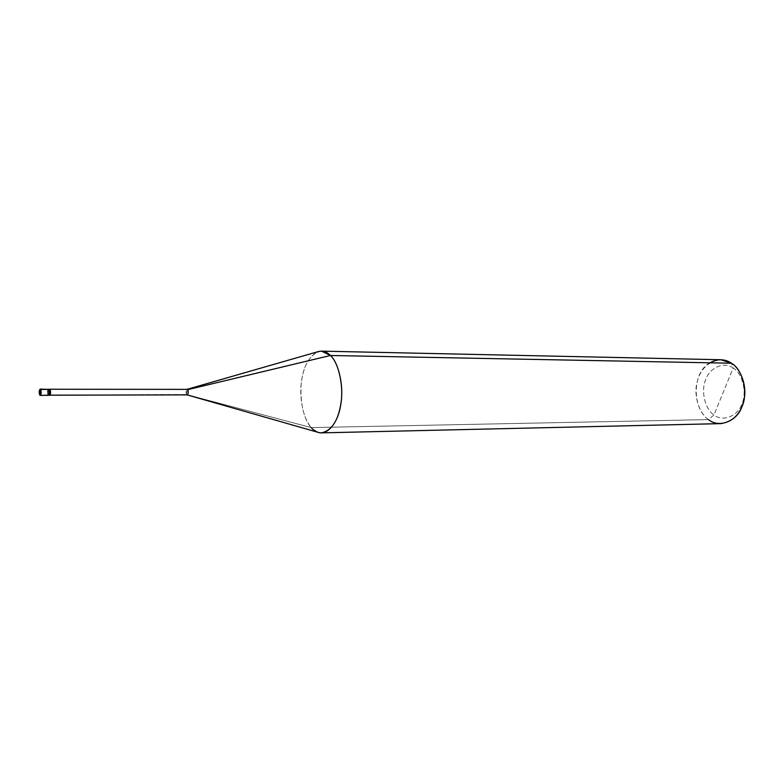 <?xml version="1.0" encoding="UTF-8"?>
<svg xmlns="http://www.w3.org/2000/svg" width="784" height="784" viewBox="0 0 784 784"><rect width="100%" height="100%" fill="white"/><g stroke="black" fill="none" stroke-linecap="round" stroke-linejoin="round"><path stroke-width="0.59" stroke-dasharray="3.92 2.94" d="M48.451 395.342L47.981 394.979L48.922 389.452L47.981 394.979C47.167 392.294 47.324 390.324 48.451 389.089C47.324 390.324 47.167 392.294 47.981 394.979L48.922 389.452L47.981 394.979L39.719 394.989L47.981 394.979L47.971 389.452L47.981 394.979L49.147 394.969C48.343 392.284 48.5 390.324 49.617 389.089M49.147 389.452L49.147 394.969L186.582 394.558L311.219 427.594L708.511 419.587L713.999 414.912C722.446 422.047 737.391 416.618 741.752 404.368C747.309 392.96 742.595 373.331 733.148 368.059L713.999 414.912C704.914 409.287 700.631 390.491 705.796 379.378C709.804 367.48 724.318 361.228 733.148 368.059L731.472 363.217L733.148 368.059C724.318 361.228 709.804 367.48 705.796 379.378C700.631 390.491 704.914 409.287 713.999 414.912L733.148 368.059C742.595 373.331 747.309 392.96 741.752 404.368C737.391 416.618 722.446 422.047 713.999 414.912L708.511 419.587C699.612 413.766 693.644 396.763 696.809 383.298C700.034 369.205 708.03 361.355 720.79 359.738M187.062 389.334L186.582 394.558L49.627 395.185C50.695 394.009 50.842 392.137 50.068 389.589L50.068 389.589C50.852 393.137 50.558 394.891 49.176 394.832C48.392 391.294 48.686 389.55 50.068 389.589L49.617 389.246C48.559 390.422 48.402 392.284 49.176 394.832L47.981 394.979M187.121 394.881L186.582 394.558C185.661 392.167 185.837 390.432 187.121 389.334M321.46 351.134C310.797 353.329 304.133 363.394 301.487 381.328C298.871 398.448 303.8 420.067 311.219 427.594C303.604 418.156 300.223 403.927 301.095 384.895C302.673 368.147 308.151 357.112 317.52 351.81M709.941 362.806C691.998 372.096 691.86 408.395 708.511 419.587L311.219 427.594L186.582 394.558M317.579 432.2L311.219 427.594M720.839 423.625C716.145 423.585 712.039 422.243 708.511 419.587"/><path stroke-width="1.18" d="M47.981 394.979C49.431 395.028 49.745 393.196 48.922 389.452L40.65 389.452L39.719 394.989C38.906 391.255 39.22 389.403 40.65 389.452L40.19 389.08C39.082 390.324 38.926 392.294 39.719 394.989L40.65 389.452C41.464 393.205 41.16 395.048 39.719 394.989L40.19 395.361C41.297 394.117 41.454 392.147 40.65 389.452L48.922 389.452C49.725 392.137 49.568 394.107 48.451 395.342C49.568 394.107 49.725 392.137 48.922 389.452L48.451 389.089L48.922 389.452C49.745 393.196 49.431 395.028 47.981 394.979L49.627 395.342C50.744 394.097 50.901 392.137 50.098 389.452L49.147 389.452M40.19 389.08L50.098 389.452C50.921 393.186 50.607 395.028 49.147 394.969M49.931 389.246L186.935 389.364M187.062 389.334L317.52 351.81C322.322 350.33 326.634 351.555 330.446 355.485L187.66 389.658C188.581 392.039 188.395 393.784 187.121 394.881L49.941 395.185M186.582 394.558L186.945 394.852C188.366 394.048 188.601 392.314 187.66 389.658L330.446 355.485L321.46 351.134L720.79 359.738L731.472 363.217L330.446 355.485C338.688 362.61 344.225 387.276 340.609 405.475C338.09 422.36 327.408 436.218 317.579 432.2L187.062 394.881M311.219 427.594C314.159 431.014 317.589 432.768 321.528 432.866C332.004 430.494 338.551 420.126 341.158 401.78C343.666 383.827 338.012 362.188 330.446 355.485L731.472 363.217C724.847 358.788 717.664 358.651 709.941 362.806M708.511 419.587C718.595 428.201 736.568 421.772 741.84 406.994C748.553 393.235 742.85 369.519 731.472 363.217C740.449 368.509 747.093 385.336 744.134 399.272C741.076 413.54 733.305 421.655 720.839 423.625L321.528 432.866M40.19 395.361L48.451 395.342"/></g></svg>

